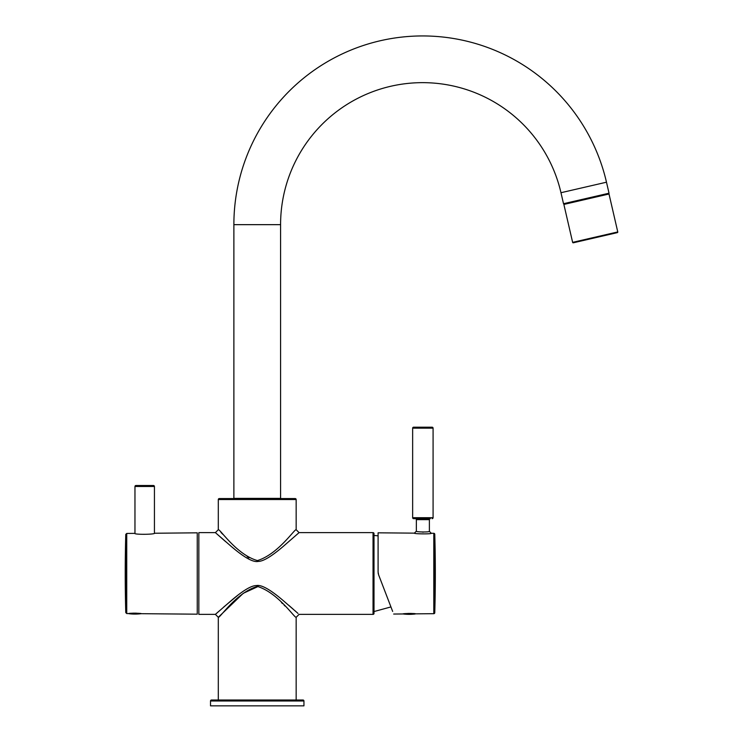 <?xml version="1.0" encoding="UTF-8"?>
<svg xmlns="http://www.w3.org/2000/svg" width="743" height="743" viewBox="0 0 743 743"><rect width="100%" height="100%" fill="white"/><g stroke="black" fill="none" stroke-linecap="round" stroke-linejoin="round"><path stroke-width="1.11" d="M296.16 499.537L218.303 499.537A0.975 0.975 0 0 1 219.278 498.572L295.185 498.572A0.975 0.975 0 0 1 296.16 499.537L296.16 529.713L299.076 532.629L283.343 546.319C271.501 556.451 263.096 561.485 258.137 561.42C253.214 562.535 244.206 557.501 231.119 546.319L215.386 532.629L198.845 532.629L198.845 614.377L215.386 614.377L231.119 600.688C243.017 590.509 251.44 585.475 256.4 585.577C261.332 584.5 270.313 589.543 283.352 600.697L297.999 613.412M295.705 611.378L294.943 610.7M293.141 609.121L288.683 605.229M281.142 598.858L280.427 598.273M237.574 595.449L223.569 607.152M218.906 611.248L215.424 614.34M285.015 606.037L284.105 605.146M282.544 603.613L281.467 602.573M258.202 586.45L243.249 593.313L218.34 617.257M218.303 700.008L218.303 617.294C219.891 618.278 236.33 592.468 257.394 586.413C278.235 592.84 294.599 618.195 296.16 617.294L299.076 614.377L373.042 614.377L373.042 532.629L299.076 532.629M216.594 533.706L225.77 541.758M232.355 547.34L234.286 548.928M373.042 614.377A0.975 0.975 0 0 0 374.008 613.402L374.008 533.604A0.975 0.975 180 0 0 373.042 532.629M296.16 617.294L296.16 700.008M296.16 529.713C294.609 528.812 278.244 554.129 257.422 560.584C236.339 554.566 219.9 528.719 218.303 529.713L215.386 532.629M220.977 532.443L222.835 534.328M224.135 535.647L225.203 536.725M247.224 556.693L248.924 557.798M218.303 499.537L218.303 529.713M431.191 533.307L431.311 533.288C432.231 534.143 413.842 534.041 414.38 533.14L378.094 532.824L378.094 535.824L374.008 535.452L374.008 611.554L390.939 606.929L392.666 611.424L378.614 574.85L390.939 606.929M374.008 609.214L374.008 537.783M374.008 542.947L374.008 604.059M414.947 614.024L403.533 614.024A50.022 50.022 0 0 0 414.947 614.024L414.947 614.024A0.585 0.585 0 0 0 415.337 613.82L415.569 613.848C415.941 613.309 402.604 613.421 402.91 613.959L393.669 614.043M430.355 518.67L413.619 518.67L430.355 518.67A0.975 0.975 -90 0 0 429.38 519.645L429.38 531.338L431.311 533.288L433.801 533.307A0.975 0.975 0 0 1 434.766 534.254A1383.02 1383.02 0 0 1 434.766 612.743A0.975 0.975 0 0 1 433.801 613.69L415.569 613.848M378.094 532.824L378.094 572.054L378.614 574.85M378.159 573.002L378.326 573.93M434.766 612.743L434.766 534.254M422.526 532.118L423.436 532.127M429.38 531.338C429.723 532.276 415.996 532.118 416.34 531.189L414.38 533.14M429.38 519.645L416.359 519.645L416.34 531.189M416.359 519.645L416.34 519.645A0.975 0.975 90 0 0 415.374 518.67M432.101 518.67L432.11 518.67A0.975 0.975 -90 0 0 433.085 517.704L433.085 428.172A0.975 0.975 0 0 0 432.11 427.197L413.619 427.197A0.975 0.975 0 0 0 412.644 428.172L412.644 517.704L433.076 517.704M413.619 518.67L413.619 518.67A0.975 0.975 90 0 1 412.644 517.704M233.878 498.377L280.585 498.377L280.585 224.655L233.878 224.655L233.878 498.377M233.878 224.655A188.722 188.722 0 0 1 606.483 182.202L609.028 193.208L563.51 203.712L560.974 192.716A142.015 142.015 0 0 0 280.585 224.655M566.825 202.95L567.002 203.703M605.703 193.969L605.879 194.731M573.336 242.794L617.322 232.633A0.585 0.585 0 0 0 617.767 231.937L609.009 194.007L563.872 204.427L572.63 242.357A0.585 0.585 0 0 0 573.336 242.794M595.329 237.714L614.86 233.209M210.52 705.85L303.943 705.85L303.943 700.983A0.975 0.975 0 0 0 302.968 700.008L211.495 700.008A0.975 0.975 0 0 0 210.52 700.983L210.52 705.85M154.618 533.195C155.185 534.542 134.186 534.719 134.771 533.372L126.737 533.437L126.737 613.56L128.641 613.579C128.288 613.031 141.681 613.151 141.291 613.69L197.248 614.182L197.248 532.824L154.433 533.242L154.433 486.479L134.966 486.479L134.966 533.409M128.641 613.579L128.873 613.542A0.585 0.585 0 0 0 129.254 613.755A50.022 50.022 0 0 0 140.678 613.755L140.668 613.755A0.585 0.585 0 0 0 140.966 613.634M154.433 486.479A0.975 0.975 -90 0 0 153.457 485.513L135.941 485.513A0.975 0.975 90 0 0 134.966 486.479M218.303 617.294L215.386 614.377M433.801 613.69L433.801 533.307M433.085 428.172L412.644 428.172M407.87 613.439L411.316 613.439M606.483 182.202L560.974 192.716M572.63 242.357L617.767 231.937M303.943 700.983L210.52 700.983M125.771 534.384L125.771 612.613A1417.245 1417.245 0 0 1 125.771 534.384L126.737 533.437M140.678 613.755L129.254 613.755M132.821 613.17L136.406 613.17M126.737 613.56L125.771 612.613"/></g></svg>
